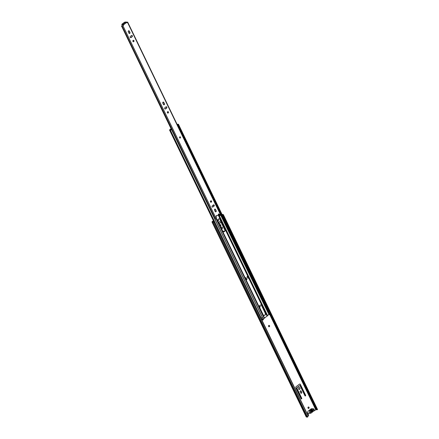 <?xml version="1.0" encoding="UTF-8"?>
<svg xmlns="http://www.w3.org/2000/svg" width="439" height="439" viewBox="0 0 439 439"><rect width="100%" height="100%" fill="white"/><g stroke="black" fill="none" stroke-linecap="round" stroke-linejoin="round"><path stroke-width="0.66" d="M308.222 407.085A0.73 0.587 89.9 0 0 308.831 408.341A0.73 0.587 89.9 0 0 308.222 407.085M308.408 406.997A0.73 0.587 -90.1 0 1 308.408 408.435M259.559 307.295A0.73 0.587 89.9 0 0 259.63 305.835A0.73 0.587 89.9 0 0 259.592 305.84M259.575 305.873A0.73 0.587 -90.1 0 1 259.548 307.273M268.756 325.447A0.73 0.587 89.9 0 0 269.359 326.698A0.73 0.587 89.9 0 0 268.756 325.447M268.942 325.354A0.73 0.587 -90.1 0 1 268.942 326.792M305.495 395.934A0.488 0.39 89.9 0 0 305.626 395.265L300.397 384.454A0.878 0.702 89.9 0 0 299.431 384.152L296.067 386.693A0.878 0.702 89.9 0 0 295.831 387.9L301.055 398.711A0.488 0.39 89.9 0 0 301.725 398.206L297.011 388.455A0.653 0.521 -90.1 0 1 297.187 387.56L299.524 385.793A0.653 0.521 -90.1 0 1 300.243 386.018L304.957 395.769A0.488 0.39 89.9 0 0 305.495 395.934M299.678 384.043A0.878 0.702 -90.1 0 1 300.166 384.454L305.39 395.265A0.488 0.39 -90.1 0 1 305.176 395.983M299.678 385.716A0.653 0.521 89.9 0 0 299.294 385.793L296.951 387.56A0.653 0.521 89.9 0 0 296.775 388.455L301.489 398.206A0.488 0.39 -90.1 0 1 301.275 398.925M301.5 393.185A0.713 0.571 89.9 0 0 301.697 392.203L301.17 391.116A0.713 0.571 89.9 0 0 300.188 391.851L300.715 392.938A0.713 0.571 89.9 0 0 301.5 393.185M300.561 390.781A0.713 0.571 -90.1 0 1 300.934 391.116L301.461 392.203A0.713 0.571 -90.1 0 1 301.088 393.273M298.816 387.626A1.01 0.807 89.9 0 0 299.65 389.355A1.01 0.807 89.9 0 0 298.816 387.626M299.113 387.489A1.01 0.807 -90.1 0 1 299.118 389.486M221.7 228.999A1.01 0.807 89.9 0 0 221.64 226.985A1.01 0.807 89.9 0 0 220.954 227.462M221.673 228.944A1.01 0.807 89.9 0 0 221.525 226.996M220.235 224.647A0.686 0.549 89.9 0 1 220.241 225.981A0.686 0.549 89.9 0 0 220.877 225.136A0.686 0.549 89.9 0 0 219.824 225.125M217.843 220.921A0.73 0.587 89.9 0 0 218.04 219.489M217.832 220.883A0.73 0.587 89.9 0 0 217.98 219.593M307.794 412.265A0.571 0.455 89.9 0 0 307.701 412.995L308.743 415.157L308.101 415.64M220.795 222.546A0.653 0.521 89.9 0 0 220.411 222.622L219.094 223.616M223.906 231.77L223.764 231.479A0.713 0.571 89.9 0 0 223.391 231.15M213.392 220.729L212.114 221.695L212.492 221.964A1.169 0.362 -25.8 0 0 212.52 221.986A1.169 0.362 -25.8 0 0 213.217 222.002L213.579 221.755L214.49 222.425L213.458 221.931M317.199 409.768L317.018 409.274L317.364 409.099L317.545 409.592L315.8 409.834L313.402 411.299M220.636 220.927A0.878 0.702 89.9 0 0 220.576 220.965L218.551 222.491M219.16 223.747L220.647 222.622A0.653 0.521 -90.1 0 1 221.36 222.842L224.883 230.135M213.453 220.861L212.311 221.75L213.579 221.755M224.099 231.682L224 231.479A0.713 0.571 89.9 0 0 223.012 231.49M317.018 409.274L222.908 214.72L223.199 214.473A1.169 0.362 -25.8 0 0 222.414 214.506L222.079 214.517M222.908 214.72L222.172 214.709M317.364 409.099L223.747 215.445L223.402 215.62M306.285 416.852L306.801 417.012A1.169 0.362 -25.8 0 0 306.812 417.034A1.169 0.362 -25.8 0 0 307.503 417.05L308.107 416.079L214.49 222.425M308.107 416.079L307.75 416.979M308.227 415.903L214.611 222.249M212.492 221.964L306.784 417.012M223.253 214.545L223.747 215.445M313.095 409.845L313.045 410.262L310.28 412.331M312.283 410.377L311.086 411.283M222.82 216.048L223.056 215.873L222.738 215.884M223.056 215.873L223.358 217.168M313.216 408.753L311.46 408.758A1.284 1.026 89.9 0 0 310.543 409.461L312.299 409.461A1.284 1.026 -90.1 0 1 314.209 409.691A1.284 1.026 -90.1 0 1 313.194 411.321A0.521 0.417 -90.1 0 1 313.194 411.321L313.188 411.321A0.521 0.417 -90.1 0 0 312.82 411.606A1.333 1.07 89.9 0 1 311.871 412.331L311.844 412.331A0.521 0.417 -90.1 0 1 311.86 412.331A1.333 1.07 89.9 0 0 311.871 412.331M312.299 409.461A0.521 0.417 -90.1 0 1 311.92 409.746A1.333 1.07 89.9 0 0 310.96 410.47A0.521 0.417 -90.1 0 1 310.587 410.756A1.284 1.026 89.9 0 0 310.565 413.324A1.284 1.026 89.9 0 0 311.481 412.616A0.521 0.417 -90.1 0 1 311.855 412.331L311.849 412.331M310.543 410.756L308.826 410.756A1.284 1.026 89.9 0 0 308.809 413.329L310.565 413.324M312.48 410.311L311.284 410.481L311.097 411.348A1.026 0.823 -90.1 0 1 312.48 410.311L313.43 409.592L313.627 410.015L312.667 410.739A1.026 0.823 -90.1 0 1 311.317 411.755L310.351 412.484L310.154 412.067L311.097 411.348M310.181 409.752A0.521 0.417 89.9 0 0 310.543 409.461M308.847 410.756A0.521 0.417 89.9 0 0 309.204 410.476L310.96 410.47M311.317 411.755L312.667 410.739M311.295 411.562L311.899 411.595M311.893 409.746L310.164 409.752A1.333 1.07 89.9 0 0 309.204 410.476M311.92 409.746A1.333 1.07 89.9 0 0 311.909 409.746L310.154 409.752M313.177 410.015L313.627 410.015M311.284 410.481L311.893 410.52L311.24 410.52M224.483 231.583A1.641 1.317 89.9 0 0 224.927 229.328L220.23 219.604A1.641 1.317 89.9 0 0 219.099 218.809A1.641 1.317 89.9 0 0 217.958 219.648A1.641 1.317 89.9 0 0 217.98 221.3L222.677 231.024A1.641 1.317 89.9 0 0 223.808 231.819A1.641 1.317 89.9 0 0 224.483 231.583M223.692 231.814A1.641 1.317 89.9 0 0 224.252 231.583A1.641 1.317 89.9 0 0 224.697 229.328L219.994 219.604A1.641 1.317 89.9 0 0 218.984 218.814M210.5 201.869A1.641 1.317 89.9 0 0 210.742 200.87M248.194 278.013L247.881 278.249M260.634 304.973A1.641 1.317 -90.1 0 1 261.644 305.758L265.118 312.947A1.641 1.317 -90.1 0 1 264.673 315.202A1.641 1.317 -90.1 0 1 264.113 315.432M210.616 202.055A1.641 1.317 89.9 0 0 210.972 200.859M264.909 315.202A1.641 1.317 89.9 0 0 265.354 312.947L261.88 305.758A1.641 1.317 89.9 0 0 260.75 304.962A1.641 1.317 89.9 0 0 259.608 305.802A1.641 1.317 89.9 0 0 259.625 307.459L263.104 314.648A1.641 1.317 89.9 0 0 264.229 315.438A1.641 1.317 89.9 0 0 264.909 315.202M245.95 277.711L245.214 277.964L246.125 279.753M218.167 214.945L247.728 276.098L247.069 276.57L247.942 278.381L248.254 277.98M269.837 314.45L269.562 314.494A1.202 0.373 154.2 0 1 268.898 314.483L264.585 318.105L262.396 319.301M269.365 313.775L269.425 313.759A1.141 0.351 154.2 0 1 270.067 313.786A1.141 0.351 154.2 0 1 269.996 314.022L270.265 314.582A1.141 0.351 -25.8 0 0 270.336 314.34L270.067 313.786M270.265 314.582L269.672 314.11L269.996 314.022M268.701 314.543L268.624 313.923A1.202 0.373 -25.8 0 0 269.294 313.94L269.672 314.11M261.853 319.965L262.165 319.993A1.141 0.351 -25.8 0 0 263.444 319.724L263.175 319.169A1.141 0.351 154.2 0 1 261.896 319.438L261.666 319.576M261.979 319.191A1.202 0.373 -25.8 0 1 262.242 319.257L263.175 319.169M171.062 128.715L169.514 129.966L170.299 129.96A1.141 0.351 -25.8 0 0 171.578 129.692L262.368 317.496A1.141 0.351 -25.8 0 1 261.09 317.765L170.299 129.96M260.771 317.737L261.853 319.438L261.32 317.831M171.117 128.825L169.942 129.796A1.202 0.373 154.2 0 1 170.645 129.779L171.578 129.692M179.935 128.479L268.86 312.442L269.189 312.349L178.404 124.55A1.141 0.351 -25.8 0 0 178.47 124.308A1.141 0.351 -25.8 0 0 177.828 124.281L177.065 124.275M269.189 312.349A1.141 0.351 -25.8 0 0 269.261 312.113L178.47 124.308M177.186 124.528A1.41 0.434 154.2 0 1 177.191 124.528A1.202 0.373 154.2 0 0 177.696 124.462L178.404 124.55M268.756 312.222L268.487 312.266A1.202 0.373 154.2 0 1 267.817 312.255L220.79 215.434M269.08 311.739L269.316 311.564L270.111 313.21L268.613 313.907L268.898 314.483M220.949 215.297L267.834 312.272M269.316 311.564L269.019 311.613M247.706 276.098L248.123 276.098L247.442 276.301L248.315 278.106L248.995 277.903L248.123 276.098M248.726 278.106L247.854 276.301M246.092 279.769L245.22 277.964M245.346 277.914L246.081 277.711L245.538 277.722M246.081 277.711L246.954 279.517L246.219 279.72M245.813 277.914L246.685 279.72M170.261 129.725A1.41 0.434 154.2 0 1 170.195 129.725A1.41 0.434 154.2 0 1 170.107 129.725L171.122 128.846M173.575 132.99L173.624 133.928M180.034 128.248L179.26 128.814M171.226 129.061L170.766 129.428A1.076 0.329 154.2 0 0 170.925 129.483L171.879 129.351L171.512 129.631M173.575 133.286L171.748 129.5M172.077 129.889L171.879 129.351L172.077 129.889M179.875 128.539L178.042 124.747L177.592 125.735M177.784 124.895L177.367 124.895M179.765 128.605L180.33 129.5L179.792 129.505L179.288 128.808M179.979 129.055L179.408 129.055M179.765 136.875A0.653 0.521 89.9 0 0 180.303 137.989A0.653 0.521 89.9 0 0 179.765 136.875M167.605 111.725A0.73 0.587 89.9 0 0 168.214 112.982A0.73 0.587 89.9 0 0 167.605 111.725M167.764 113.064A0.73 0.587 89.9 0 0 167.764 111.643M164.23 104.745A0.73 0.587 89.9 0 0 164.433 103.741L163.769 102.375A0.73 0.587 89.9 0 0 162.77 103.132L163.429 104.498A0.73 0.587 89.9 0 0 164.23 104.745M163.785 104.828A0.73 0.587 89.9 0 0 164.137 103.741L163.478 102.375A0.73 0.587 89.9 0 0 163.121 102.046M210.709 200.892A0.73 0.587 89.9 0 0 211.318 202.143A0.73 0.587 89.9 0 0 210.709 200.892M210.868 202.225A0.73 0.587 89.9 0 0 210.868 200.81M215.955 211.746A0.73 0.587 89.9 0 0 216.158 210.736L215.494 209.376A0.73 0.587 89.9 0 0 214.49 210.127L215.154 211.494A0.73 0.587 89.9 0 0 215.955 211.746M215.511 211.828A0.73 0.587 89.9 0 0 215.862 210.736L215.203 209.376A0.73 0.587 89.9 0 0 214.847 209.041M133.121 40.393A0.73 0.587 89.9 0 0 133.73 41.65A0.73 0.587 89.9 0 0 133.121 40.393M133.28 41.732A0.73 0.587 89.9 0 0 133.28 40.311M129.752 33.413A0.73 0.587 89.9 0 0 129.949 32.409L129.285 31.043A0.73 0.587 89.9 0 0 128.287 31.8L128.945 33.166A0.73 0.587 89.9 0 0 129.752 33.413M129.302 33.496A0.73 0.587 89.9 0 0 129.653 32.409L128.995 31.043A0.73 0.587 89.9 0 0 128.638 30.714M130.421 36.349A0.73 0.587 89.9 0 0 131.031 37.6L132.123 36.777A0.73 0.587 89.9 0 0 131.513 35.526L130.421 36.349M214.018 206.193A0.73 0.587 89.9 0 0 213.414 204.936L212.317 205.759A0.73 0.587 89.9 0 0 212.926 207.016L213.727 206.193A0.73 0.587 89.9 0 0 213.568 204.854M164.905 107.681A0.73 0.587 89.9 0 0 165.514 108.932L166.606 108.109A0.73 0.587 89.9 0 0 165.997 106.858L164.905 107.681M125.351 22.159L126.108 21.95A0.571 0.291 -127 0 1 126.684 22.438L126.904 22.806L127.678 22.115L126.514 22.186M171.369 129.351L121.493 25.917A1.262 0.39 154.2 0 1 122.53 25.835L123.551 25.237L123.397 24.913A0.571 0.291 53 0 0 122.821 24.43L121.921 24.2L124.594 22.18L125.307 22.06M123.551 25.237L123.233 25.369M121.455 26.099L123.529 25.369M214.814 219.127L216.383 218.759L216.131 216.218A0.571 0.455 89.9 0 1 216.97 215.845L218.397 214.77A0.571 0.455 89.9 0 1 219.05 214.018L220.729 215.483L220.998 215.159L127.678 22.115M218.638 213.947A0.571 0.455 89.9 0 1 218.754 214.018L220.729 215.483M126.8 22.68L127.178 22.329A1.262 0.39 154.2 0 1 126.679 22.427M216.97 215.845L216.674 215.851A0.571 0.455 89.9 0 0 216.432 215.609M123.26 25.237L122.788 24.43M165.064 109.015A0.73 0.587 89.9 0 0 165.218 108.932L166.31 108.109A0.73 0.587 89.9 0 0 166.151 106.776M212.476 207.098A0.73 0.587 89.9 0 0 212.635 207.016L213.727 206.193M130.581 37.683A0.73 0.587 89.9 0 0 130.734 37.6L131.826 36.777A0.73 0.587 89.9 0 0 131.673 35.444M220.356 215.412A1.262 0.39 154.2 0 1 219.698 215.362A1.262 0.39 154.2 0 1 219.687 215.286M122.124 24.617L122.805 24.639M180.012 136.781A0.653 0.521 -90.1 0 1 180.012 138.082M315.8 409.834L269.7 314.467M317.139 409.697L222.853 214.649L223.199 214.473M213.332 221.827L307.503 417.05M306.806 417.017L212.525 221.997L306.812 417.034M306.362 417.012L212.07 221.964M316.618 409.719L270.001 313.287M269.167 311.564L223.489 217.069M222.908 215.873L222.326 214.671M316.393 409.763L270.331 314.478M269.952 313.709L269.82 313.43M315.965 409.768L269.99 314.653M310.291 411.958L310.428 412.237M312.914 409.982L313.045 410.262M264.585 318.105L216.339 218.293M264.196 318.33L216.147 218.929M263.109 318.791L214.912 219.094M262.95 318.879L262.297 317.529M267.439 315.52L218.43 214.133M267.521 315.432L218.507 214.04M267.115 316.201L248.699 278.106M213.864 206.05L213.349 204.986M267.307 315.981L248.924 277.958M248.03 276.098L218.386 214.781M213.996 205.704L213.59 204.865M269.562 314.494L269.294 313.94M262.165 319.993L261.896 319.438M214.38 222.134L169.827 129.971M268.487 312.266L180.133 129.5M267.911 312.321L268.706 313.967M269.414 313.731L268.69 312.228M164.137 103.741L164.433 103.741M215.862 210.736L216.158 210.736M129.653 32.409L129.949 32.409M126.684 22.438L123.397 24.913M216.29 218.831L122.969 25.791M220.822 215.412L127.502 22.373M215.412 219.088L122.091 26.049M218.754 214.018L219.05 214.018M130.734 37.6L131.031 37.6M131.826 36.777L132.123 36.777M128.995 31.043L129.285 31.043M212.635 207.016L212.926 207.016M215.203 209.376L215.494 209.376M165.218 108.932L165.514 108.932M166.31 108.109L166.606 108.109M163.478 102.375L163.769 102.375M126.108 21.95L122.821 24.43M122.514 24.738L122.311 24.321M306.246 416.968L211.96 221.92M310.56 410.756L308.804 410.756M213.98 221.947L169.514 129.966M247.382 276.329L248.227 278.074M173.723 133.044L172.104 129.697M219.698 215.362L219.259 214.457M122.882 24.803L122.684 24.386M121.976 24.831L121.773 24.414"/></g></svg>
